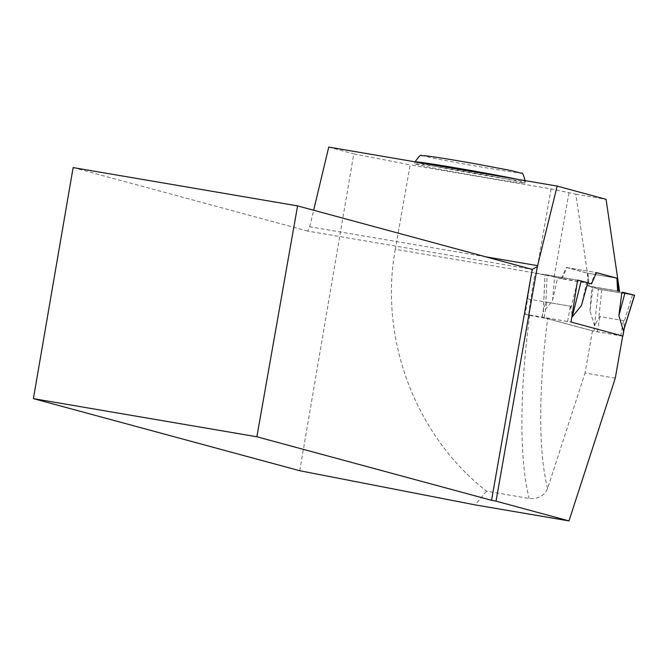 <?xml version="1.0" encoding="UTF-8"?>
<svg xmlns="http://www.w3.org/2000/svg" width="668" height="668" viewBox="0 0 668 668"><rect width="100%" height="100%" fill="white"/><g stroke="black" fill="none" stroke-linecap="round" stroke-linejoin="round"><path stroke-width="0.5" stroke-dasharray="3.34 2.5" d="M622.685 336.154L593.919 331.203L542.032 317.15L570.981 322.11L622.693 336.104M544.161 317.467L546.85 302.195L545.798 303.264L543.552 308.516L543.351 312.006L552.528 300.675L554.632 277.07L557.696 277.679L552.528 300.675M615.27 378.171L585.043 373.011L592.474 330.877L547.693 318.761L528.572 315.137A247.461 59.193 -80.3 0 1 535.085 273.187L554.148 276.786L561.295 278.723L590.846 283.766L557.696 277.679M561.972 278.84L566.923 267.584L588.057 273.304L588.767 286.096L593.05 287.248L589.994 310.82L594.528 325.859L598.854 317.626L599.973 316.574L623.428 320.582L624.054 321.926L624.355 327.721M596.449 272.686L595.798 272.511L590.846 283.766M587.756 282.931L586.562 282.606L581.402 305.61M546.85 302.195L570.313 306.203L572.225 315.137M561.295 278.723L566.247 267.467L587.381 273.187L616.931 278.23L588.057 273.304M587.381 273.187L588.09 285.979L617.641 291.023L588.767 286.096M566.923 267.584L595.798 272.511M617.641 291.023L588.767 286.096L598.403 289.06L634.483 295.256L598.403 289.06L594.528 325.859M601.793 289.712L598.854 317.626M589.994 310.82L591.798 287.131L593.05 287.248M598.403 289.06L591.798 287.131M632.471 294.947L624.054 321.926M299.748 470.731L353.789 153.882L410.177 164.862L395.281 249.323L577.595 280.117L547.142 274.915L545.798 303.264M547.142 274.915L545.013 274.606L543.351 312.006M545.121 274.64L554.632 277.07M587.815 282.731L586.562 282.606M577.261 282.414L571.006 307.572M577.595 280.117L587.782 282.873M622.701 336.037L592.474 330.877M395.281 249.323C378.865 338.668 415.438 435.594 486.538 491.18L529.139 498.453C538.158 499.205 544.311 495.898 547.593 488.508L585.043 373.011M588.09 285.979L589.36 286.321L575.841 194.171L551.1 188.91L410.177 164.862M618.91 291.365L589.36 286.321M575.841 194.171L606.068 199.323M486.538 491.18L475.123 504.883M523.336 182.614A55.903 1.244 -170 0 0 463.408 171.1A55.903 1.244 -170 0 0 414.778 163.769A55.903 1.244 -170 0 0 469.612 174.699A55.903 1.244 -170 0 0 524.881 183.182A55.903 1.244 -170 0 0 523.336 182.614M328.739 147.094L353.789 153.882M485.527 256.771L309.693 226.753L307.798 231.103L532.246 269.413M73.129 167.584L307.798 231.103M309.693 226.753L313.643 210.245M531.803 272.293L525.207 314.227L571.006 322.043M527.904 298.963L573.695 306.779M566.247 267.467L596.474 272.627M525.207 314.227L528.572 315.137M593.919 331.203L595.163 324.122M542.107 317.183L543.36 310.102M570.981 322.11L572.234 315.029M597.275 331.846L599.973 316.574M620.739 335.845L623.428 320.582M567.616 321.467L570.313 306.203M529.699 315.329A247.461 59.193 99.7 0 0 529.139 498.453M547.593 488.508A232.381 55.586 -80.3 0 1 547.693 318.761M554.148 276.786L569.036 192.326M551.1 188.91L536.212 273.379M415.22 161.856A55.903 1.244 -170 0 0 415.104 161.915A55.903 1.244 -170 0 0 416.648 162.491A55.903 1.244 -170 0 0 476.576 174.006A55.903 1.244 -170 0 0 525.215 181.329A55.903 1.244 -170 0 0 523.662 180.752A55.903 1.244 -170 0 0 517.391 179.3M425.182 156.295A48.363 1.077 10 0 1 484.901 165.522A48.363 1.077 10 0 1 504.323 170.774A48.363 1.077 10 0 1 425.182 156.295M542.032 317.15L543.552 308.516M624.204 328.606L624.388 327.529M543.284 311.196L545.013 274.606M415.12 161.84L414.778 163.769M525.298 180.652L524.881 183.182"/><path stroke-width="1" d="M624.355 327.721L623.403 330.785L618.869 315.747L624.981 292.793L621.916 292.183L618.869 315.747M624.981 292.793L634.483 295.256L621.916 292.183M587.782 282.873L591.522 283.883L596.474 272.627L617.608 278.347L618.317 291.139L617.641 291.023L616.931 278.23L596.449 272.686M591.522 283.883L587.756 282.931M33.4 398.637L256.871 436.78L297.577 205.894L73.129 167.584L33.4 398.637L299.748 470.731L475.123 504.883L568.994 520.906L615.27 378.171L622.701 336.037L571.006 322.043L577.595 280.117L587.815 282.731L581.402 305.61L572.225 316.933L572.225 315.137M577.82 280.151L577.261 282.414M634.491 295.223L623.403 330.785M581.21 280.802L572.225 316.933M618.317 291.139L618.91 291.365M568.994 520.906L496.023 501.15L537.381 266.557L557.154 186.088L606.068 199.323L619.587 291.482M496.023 501.15L491.539 500.299L532.246 269.413L297.577 205.894M256.871 436.78L491.539 500.299M557.154 186.088L328.739 147.094L313.643 210.245M537.765 265.689L485.527 256.771M537.381 266.557L532.246 269.413M616.931 278.23L617.608 278.347M622.793 336.129L624.012 329.224M517.391 179.3A55.903 1.244 -170 0 0 457.196 168.111A55.903 1.244 -170 0 0 415.22 161.856M622.868 336.163L624.204 328.606M623.745 330.05L634.6 295.256M415.104 161.915C418.811 156.254 420.999 154.183 421.675 155.694L424.673 155.711C433.348 156.646 450.533 159.393 476.226 163.952L511.245 170.599L521.207 173.262C522.309 172.035 523.645 174.724 525.215 181.329"/></g></svg>
